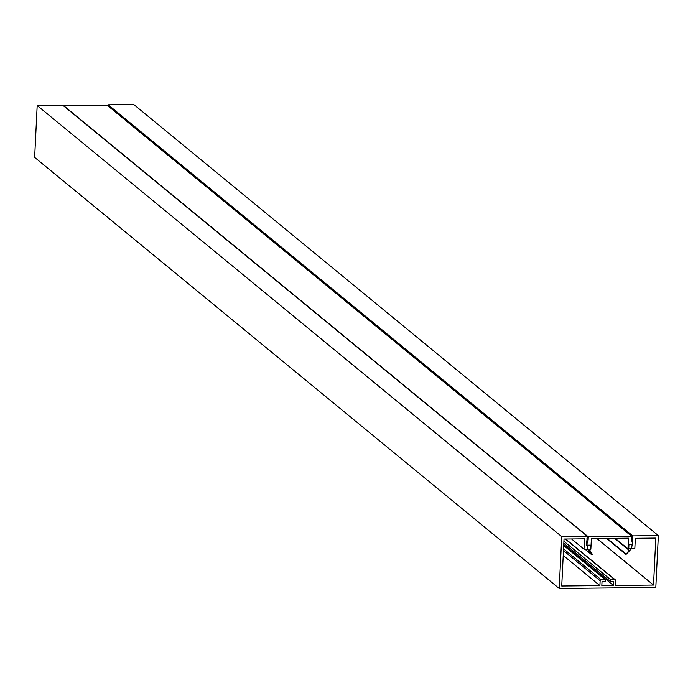 <?xml version="1.0" encoding="UTF-8"?>
<svg xmlns="http://www.w3.org/2000/svg" width="693" height="693" viewBox="0 0 693 693"><rect width="100%" height="100%" fill="white"/><g stroke="black" fill="none" stroke-linecap="round" stroke-linejoin="round"><path stroke-width="1.04" d="M599.895 585.62L600.138 580.725A1.005 0.944 -50.6 0 1 601.152 579.738L605.258 579.695L605.162 581.652L602.026 581.687L601.827 585.602L613.426 585.481L613.617 581.566L610.472 581.592L610.568 579.634L614.674 579.599A1.005 0.944 -50.6 0 1 615.592 580.561L615.358 585.455L653.516 585.065L655.812 538.08L635.334 538.296L634.823 548.674L628.742 548.735L628.932 544.724L632.804 544.681L632.752 535.88L658.35 535.611L655.812 587.482L559.208 588.487L561.737 536.616L587.343 536.347L586.425 545.166L590.289 545.122L590.098 549.133L584.008 549.194L584.52 538.825L564.033 539.033L561.737 586.018L599.895 585.62L563.236 555.483M596.864 538.504L653.516 585.065M571.552 538.955L584.008 549.194M613.426 585.481L563.764 544.663M632.337 544.3L632.804 544.681M631.747 536.581L632.674 537.344M108.134 106.038L108.195 104.782L632.752 535.88M108.195 104.782L133.792 104.513L658.35 535.611M561.737 536.616L37.188 105.518L34.65 157.389L559.208 588.487M37.188 105.518L62.786 105.249L587.343 536.347M605.258 579.695L563.721 545.556M610.472 581.592L563.833 543.26M610.568 579.634L563.929 541.302M615.15 538.314L627.962 548.847L628.482 538.175L591.389 538.556L590.86 549.228L589.578 550.71L592.359 554.244L591.796 554.807L587.326 549.133L586.98 543.719L588.123 540.055L588.288 536.832L631.756 536.373L107.207 105.275L63.73 105.734L588.288 536.832M586.521 543.338L586.98 543.719M586.737 538.911L588.123 540.055M627.962 548.847L629.105 550.294L626.004 554.452L631.514 548.674L632.388 543.251L631.6 539.604L631.756 536.373M614.526 538.314L629.105 550.294M600.138 580.725L563.47 550.588M601.152 579.738L563.556 548.839M614.674 579.599L565.306 539.024M591.796 554.807L584.961 549.185L591.744 554.746M607.12 538.392L625.978 553.889M615.263 579.798L565.644 539.024M606.479 538.4L626.004 554.452"/></g></svg>
